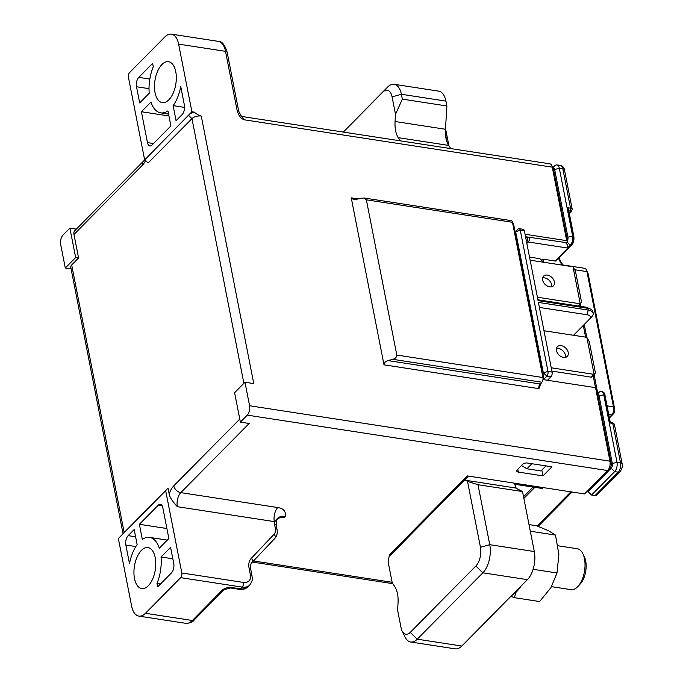 <?xml version="1.0" encoding="UTF-8"?>
<svg xmlns="http://www.w3.org/2000/svg" width="683" height="683" viewBox="0 0 683 683"><rect width="100%" height="100%" fill="white"/><g stroke="black" fill="none" stroke-linecap="round" stroke-linejoin="round"><path stroke-width="1.02" d="M586.842 337.334L594.116 374.378L595.431 372.935L589.318 341.773L586.842 337.334L543.975 330.743M551.898 371.108L591.35 377.17L594.116 374.378L551.249 367.787M561.195 345.649A6.898 4.841 44.7 0 0 557.448 346.682A6.898 4.841 44.7 0 0 557.354 352.906A6.898 4.841 44.7 0 0 563.509 357.414A6.898 4.841 44.7 0 0 567.257 356.381A6.898 4.841 44.7 0 0 567.351 350.157A6.898 4.841 44.7 0 0 561.195 345.649M556.483 348.492A6.898 4.841 -135.3 0 1 558.438 348.45A6.898 4.841 -135.3 0 1 565.456 357.363M542.644 277.93A6.898 4.841 -135.3 0 1 544.59 277.887A6.898 4.841 -135.3 0 1 551.608 286.8M530.136 260.18L573.003 266.771L580.268 303.815L578.134 305.975M537.401 297.225L580.268 303.815L581.583 302.373L575.47 271.211L573.003 266.771M547.356 275.087A6.898 4.841 44.7 0 0 543.6 276.12A6.898 4.841 44.7 0 0 543.506 282.344A6.898 4.841 44.7 0 0 549.661 286.851A6.898 4.841 44.7 0 0 553.418 285.818A6.898 4.841 44.7 0 0 553.503 279.595A6.898 4.841 44.7 0 0 547.356 275.087M445.931 101.118A20.695 10.587 -81.3 0 0 438.717 91.146L394.185 84.299A20.695 10.587 98.7 0 1 401.399 94.271L445.931 101.118L446.887 105.976L402.347 99.129L395.508 114.334L392.085 96.866L401.399 94.271L402.347 99.129M450.703 148.587L448.637 145.411A22.419 11.466 98.7 0 1 445.47 129.258L446.887 105.976M343.156 132.05L387.577 87.108A20.695 10.587 98.7 0 1 394.185 84.299M387.577 87.108L382.873 92.094A13.797 7.052 98.7 0 1 392.085 96.866M382.873 92.094L343.344 132.075M395.508 114.334L395.073 121.506A22.419 11.466 -81.3 0 0 398.24 137.659L400.306 140.835M410.654 642.003A20.695 10.587 98.7 0 0 417.253 639.186L410.244 632.407L475.855 566.028A13.797 7.052 98.7 0 0 480.448 547.279L489.762 544.692A20.695 10.587 98.7 0 1 482.864 572.815L527.396 579.662L461.793 646.033A20.695 10.587 -81.3 0 1 455.185 648.85L410.654 642.003A20.695 10.587 98.7 0 1 405.045 637.034L402.099 630.972A13.797 7.052 98.7 0 1 401.032 627.634L397.6 610.158L398.035 602.987A22.419 11.466 -81.3 0 0 394.868 586.834L392.23 582.77L388.106 561.776L389.139 556.5L468.461 476.102M480.448 547.279L467.531 481.421L465.114 479.645M410.244 632.407A13.797 7.052 98.7 0 1 402.099 630.972M461.793 646.033L417.253 639.186L482.864 572.815L475.855 566.028M527.396 579.662A20.695 10.587 -81.3 0 0 534.302 551.54L522.529 491.564L477.998 484.717L489.762 544.692L534.302 551.54M467.531 481.421L477.998 484.717M465.225 480.234L515.622 487.978L522.529 491.564M514.683 483.205L515.622 487.978M468.316 476.077L389.139 556.5M396.012 548.073L396.2 549.03M521.471 465.541L526.909 468.786L540.97 470.954L545.982 465.883M531.912 463.723L526.909 468.786M526.619 242.252A3.449 1.767 -81.3 0 0 527.541 237.829L527.387 237.035M542.456 262.076L542.422 261.913A3.449 2.425 -135.3 0 0 538.913 258.524L529.53 257.081M579.261 304.84L579.525 306.189M583.299 325.415L585.596 337.137M593.1 375.402L595.508 387.662M547.493 380.277L550.942 376.785A3.449 1.767 -81.3 0 0 552.095 372.098L538.417 302.415L588.225 310.073A10.347 5.131 -11.1 0 1 593.203 313.326L592.861 311.559A10.347 5.131 168.9 0 0 590.479 309.049L587.312 307.606A6.898 3.415 168.9 0 0 585.579 307.119L537.905 299.786M539.408 307.435L587.081 314.761A6.898 3.415 -11.1 0 1 589.566 319.081A6.898 3.415 -11.1 0 1 589.489 319.157L573.541 335.285M515.153 232.024L517.996 229.146A3.449 1.767 98.7 0 1 519.097 228.677A3.449 1.767 98.7 0 1 520.301 230.342L547.988 371.467A3.449 1.767 98.7 0 1 546.844 376.154L543.992 379.031M590.479 309.049A10.347 5.131 168.9 0 0 587.884 308.315L538.076 300.657L524.407 230.974A3.449 1.767 -81.3 0 0 523.204 229.309L519.097 228.677M515.17 232.118L515.648 231.639L543.335 372.764L542.857 373.242M593.203 313.326A10.347 5.131 -11.1 0 1 591.956 316.553A10.347 5.131 -11.1 0 1 591.837 316.664L589.634 318.995M515.332 484.341L542.148 488.465L543.036 487.568M523.545 496.72L533.082 487.073M613.539 413.736A3.449 1.767 -81.3 0 0 613.573 413.702A3.449 1.767 -81.3 0 0 614.683 409.049L613.479 406.855L586.945 271.612A6.898 3.526 -81.3 0 0 586.415 269.947A6.898 3.526 -81.3 0 0 584.546 268.291L562.86 264.953A6.898 3.526 98.7 0 1 563.765 265.354M586.415 269.947L587.884 272.978A3.449 1.767 -81.3 0 1 588.148 273.806L614.683 409.049M609.449 417.979L613.573 413.702M608.801 414.658L612.216 415.179M608.749 414.385L612.164 414.914A6.898 3.526 -81.3 0 0 613.479 406.855L607.076 405.873M612.164 414.914L612.685 414.683M597.608 394.262A3.449 1.767 98.7 0 1 599.068 395.927L612.335 463.544L616.988 462.246L603.721 394.629A6.898 3.526 98.7 0 0 601.322 391.299A6.898 3.526 98.7 0 0 599.119 392.238L597.54 393.912M610.218 422.111L604.976 395.15A1.383 0.683 168.9 0 0 604.31 394.714L599.068 395.927M610.004 422.154L604.31 394.714A6.898 3.526 -81.3 0 0 601.902 391.393A6.898 3.526 -81.3 0 0 601.612 391.368M597.523 393.852L599.119 392.238M612.335 463.544A3.449 1.767 98.7 0 1 611.183 468.231L588.046 491.64L587.841 490.59M588.046 491.64L591.555 495.03L595.072 495.568A3.449 2.425 44.7 0 0 596.951 495.055L620.087 471.646A3.449 2.425 -135.3 0 1 618.209 472.166L614.691 471.62L611.183 468.231M591.555 495.03L614.691 471.62A6.898 3.526 98.7 0 0 616.988 462.246L620.505 462.792A3.449 1.708 -11.1 0 1 622.162 463.868L614.435 424.476A3.449 1.708 168.9 0 0 612.779 423.392A2.066 1.059 -81.3 0 0 612.062 422.393L614.435 424.476M558.737 258.148L559.053 259.753A2.066 1.024 -11.1 0 1 560.043 260.402L562.963 265.226M597.275 392.588A3.449 2.425 44.7 0 0 597.352 391.257L594.048 374.438M586.765 337.325L584.247 324.459M580.695 306.368L580.209 303.875M543.625 262.255L543.019 259.156L555.322 261.043A1.383 0.965 44.7 0 0 556.073 260.838L571.611 245.12A1.383 0.965 -135.3 0 1 570.86 245.325L570.279 245.24L567.513 248.031L528.258 241.995L526.849 243.421M523.878 498.428L534.84 487.346M552.931 167.941A3.449 1.767 98.7 0 1 554.656 169.538L559.309 168.24L572.576 235.866A6.898 3.526 98.7 0 1 570.279 245.24L567.863 242.9M555.322 261.043L570.86 245.325A6.898 3.526 -81.3 0 0 573.165 235.951L567.923 237.155L554.656 169.538M567.923 237.155A3.449 1.767 98.7 0 1 567.488 240.74M565.737 242.892C567.727 244.821 568.316 246.537 567.513 248.031M543.019 259.156L541.764 260.419M573.822 236.386A1.383 0.683 -11.1 0 0 573.165 235.951L567.624 207.726L568.529 209.374L573.822 236.386C574.301 239.904 573.558 242.815 571.611 245.12M552.837 167.745L554.707 165.858A6.898 3.526 98.7 0 1 556.901 164.919A6.898 3.526 98.7 0 1 559.309 168.24L562.826 168.778A6.898 3.526 -81.3 0 0 560.419 165.457C562.655 166.003 564.013 167.472 564.482 169.862A3.449 1.708 168.9 0 0 562.826 168.778L570.553 208.178A3.449 1.708 -11.1 0 1 572.209 209.263L564.482 169.862M529.41 237.343A3.449 1.767 98.7 0 1 528.258 241.995M551.523 586.654L570.971 589.642A20.695 10.587 -81.3 0 0 577.579 586.825A20.695 10.587 -81.3 0 0 577.809 586.586A20.695 10.587 -81.3 0 0 582.864 553.7A20.695 10.587 -81.3 0 0 577.263 548.731L557.96 545.768M579.927 584.341A17.246 8.819 -81.3 0 0 580.123 584.136A17.246 8.819 -81.3 0 0 584.341 556.73L582.864 553.7M511.891 595.345A37.941 19.397 -81.3 0 0 516.587 591.709A37.941 19.397 -81.3 0 0 520.924 586.21M515.998 592.281L514.367 597.659L539.604 601.544L550.925 587.653L557.012 572.969L558.873 554.425L555.501 535.079L548.662 530.819L536.59 525.756L529.009 524.595M555.501 535.079L530.307 531.203M514.367 597.659L510.918 596.336M557.012 572.969L533.099 569.289M69.888 228.139L62.981 235.123A6.898 3.526 98.7 0 0 60.685 244.497L65.295 268.018L75.659 257.542L69.888 228.139L76.3 229.121M74.925 230.521A6.898 4.841 44.7 0 0 73.969 234.465L142.346 165.295A6.898 4.841 -135.3 0 1 143.293 161.35L74.925 230.521M218.295 41.356C221.984 41.168 224.946 44.856 227.174 52.42A3.449 1.708 168.9 0 0 225.51 51.336A20.695 10.587 -81.3 0 0 218.295 41.356L171.416 34.15A20.695 10.587 98.7 0 0 164.816 36.967L129.591 72.594A3.449 1.767 98.7 0 0 128.438 77.281L144.591 159.609L148.1 162.998L191.957 118.629L243.882 383.325M185.725 623.314A20.695 10.587 -81.3 0 0 192.333 620.497A3.449 2.425 44.7 0 0 194.203 619.976C192.794 622.136 189.968 623.246 185.725 623.314L138.845 616.1A20.695 10.587 98.7 0 0 145.453 613.291L180.671 577.656A3.449 1.767 98.7 0 0 181.823 572.969L165.67 490.642L168.027 488.157L169.179 494.04C169.623 497.062 172.347 501.288 177.341 506.701L274.327 521.607A10.347 5.293 98.7 0 1 277.776 507.546L180.79 492.639A10.347 5.293 -81.3 0 0 177.341 506.701M168.027 488.157L124.169 532.518L71.681 264.978L78.588 257.986L73.969 234.465M143.293 161.35L191.897 111.747L178.63 44.122A20.695 10.587 98.7 0 0 171.416 34.15M161.948 64.535A20.695 10.587 -81.3 0 0 154.486 86.826A20.695 10.587 -81.3 0 0 162.264 102.629A20.695 10.587 -81.3 0 0 168.863 99.812A20.695 10.587 -81.3 0 0 176.325 77.52A20.695 10.587 -81.3 0 0 168.547 61.718A20.695 10.587 -81.3 0 0 161.948 64.535M141.407 111.739L147.468 142.61A6.898 3.526 -81.3 0 0 149.867 145.931A6.898 3.526 -81.3 0 0 152.07 144.992L170.895 125.954L167.933 110.885A31.042 15.871 98.7 0 1 160.684 112.857A31.042 15.871 98.7 0 1 150.952 102.083L141.407 111.739L168.932 115.965M152.616 63.399L138.803 77.375A6.898 3.526 -81.3 0 0 136.506 86.75L139.682 102.92L149.218 93.264A31.042 15.871 98.7 0 1 153.282 66.772L152.616 63.399M176.069 120.712L182.113 114.599A6.898 3.526 -81.3 0 0 184.41 105.225L180.756 86.579A31.042 15.871 98.7 0 1 173.115 105.643L176.069 120.712M244.642 119.858C241.142 119.073 238.615 115.837 237.052 110.134L238.709 111.218L240.886 115.444L244.642 119.858L552.274 167.156A6.898 3.526 -81.3 0 0 551.744 165.491A6.898 3.526 -81.3 0 0 549.875 163.835L242.337 116.554M553.478 169.358L552.274 167.156L566.702 240.664L567.897 242.858L553.478 169.358A3.449 1.767 -81.3 0 0 553.213 168.522L551.744 165.491M567.897 242.858L525.534 236.745M390.497 555.066L389.284 554.878L467.326 475.923L584.528 493.946L607.657 470.544A6.898 3.526 -81.3 0 0 607.742 470.459A6.898 3.526 -81.3 0 0 609.962 461.17L595.542 387.662L544.103 379.757M191.897 111.747L194.143 112.089C197.165 114.505 199.538 115.828 201.263 116.042L253.76 383.581L244.966 382.232L234.611 392.716L240.373 422.111L249.167 423.469L180.79 492.639A6.898 4.841 44.7 0 1 173.781 485.852A17.246 8.819 -81.3 0 0 169.179 494.04M240.373 422.111L247.28 415.127A6.898 3.526 98.7 0 0 249.585 405.753L244.966 382.232M277.418 519.14A13.797 9.69 -135.3 0 1 284.538 517.441L285.221 516.741A13.797 9.69 44.7 0 0 277.716 518.807C276.453 519.473 275.966 521.735 276.265 525.586A3.449 1.708 168.9 0 0 274.609 524.501A17.246 12.106 44.7 0 1 274.327 521.607C276.786 521.479 276.393 515.127 285.221 516.741C286.186 511.541 283.701 508.476 277.776 507.546M517.159 469.904L522.683 464.312A3.449 1.708 168.9 0 1 527.336 463.023L551.949 466.805L542.968 475.889L518.363 472.098A3.449 1.708 168.9 0 1 516.707 471.022A3.449 1.708 168.9 0 1 517.159 469.904M165.67 490.642L118.364 538.503L131.631 606.128A20.695 10.587 98.7 0 0 138.845 616.1M71.1 268.914L65.295 268.018M71.681 264.978A6.898 3.415 168.9 0 0 70.767 267.207L123.051 533.705M124.016 532.68A6.898 3.415 -11.1 0 1 124.093 532.603A6.898 3.415 -11.1 0 1 124.169 532.518L121.813 535.011M141.398 550.438A20.695 10.587 -81.3 0 0 133.936 572.73A20.695 10.587 -81.3 0 0 141.714 588.533A20.695 10.587 -81.3 0 0 148.322 585.724A20.695 10.587 -81.3 0 0 155.775 563.424A20.695 10.587 -81.3 0 0 148.006 547.621A20.695 10.587 -81.3 0 0 141.398 550.438M168.855 538.52L162.802 507.648A6.898 3.526 -81.3 0 0 160.394 504.319A6.898 3.526 -81.3 0 0 158.191 505.258L139.375 524.296L142.329 539.365A31.042 15.871 98.7 0 1 149.577 537.393A31.042 15.871 98.7 0 1 159.318 548.167L168.855 538.52M157.645 586.851L171.459 572.883A6.898 3.526 -81.3 0 0 173.755 563.509L170.588 547.339L161.043 556.986A31.042 15.871 98.7 0 1 156.988 583.478L157.645 586.851M134.192 529.538L128.148 535.651A6.898 3.526 -81.3 0 0 125.851 545.025L129.505 563.671A31.042 15.871 98.7 0 1 137.146 544.607L134.192 529.538M166.9 528.531L139.375 524.296M160.454 584.008L156.988 583.478M161.043 556.986L172.833 558.805M78.588 257.986L75.659 257.542M395.645 548.44L396.097 548.509M201.263 116.042A6.898 3.415 168.9 0 0 191.957 118.629L188.448 115.239A10.347 5.131 168.9 0 1 194.143 112.089M566.702 240.664L525.048 234.26M538.904 388.653A3.449 1.767 98.7 0 1 540.014 384.008A3.449 1.767 98.7 0 1 540.048 383.966L541.781 382.215A3.449 1.767 -81.3 0 0 541.815 382.181A6.898 3.526 98.7 0 0 540.834 384.008L538.904 388.653L384 364.833L351.241 197.839L358.413 198.941M607.819 470.374L610.013 468.051A3.449 1.767 -81.3 0 0 610.056 468.009A3.449 1.767 -81.3 0 0 611.165 463.364L596.746 389.865L595.542 387.662M541.858 382.139L541.815 382.181A3.449 1.767 -81.3 0 0 542.925 377.528L544.129 379.731L513.676 224.494L512.472 222.291A3.449 1.767 -81.3 0 0 511.268 220.635L364.124 198.01M366.361 199.829L396.814 355.066L542.925 377.528L512.472 222.291L366.361 199.829L363.928 197.968L353.674 199.701L351.241 197.839M384 364.833C384.077 362.75 385.434 361.333 388.081 360.598L392.742 359.301C395.389 358.558 396.746 357.149 396.814 355.066M542.968 475.889L541.832 470.083M184.598 107.41L173.115 105.643M448.637 145.411L398.24 137.659M395.073 121.506L445.47 129.258M447.049 142.192L445.461 134.09M525.697 237.539L527.541 237.829M552.095 372.098L547.988 371.467L543.335 372.764L546.844 376.154L550.942 376.785M524.407 230.974L520.301 230.342L515.648 231.639L517.996 229.146M587.081 314.761L588.225 310.073L587.884 308.315L585.579 307.119M588.148 273.806L586.945 271.612L574.642 269.717M595.072 495.568L618.209 472.166A6.898 3.526 -81.3 0 0 620.505 462.792L612.779 423.392L609.851 422.939M537.154 525.97L570.886 491.845M572.209 209.263L571.475 211.559A2.066 1.451 -135.3 0 1 570.348 211.867A1.383 0.683 -11.1 0 0 569.861 210.987A2.066 1.059 -81.3 0 0 570.553 208.178L567.624 207.726M569.238 212.994L570.348 211.867M559.053 259.753L562.032 265.081M554.707 165.858L552.863 167.805M569.861 210.987L568.811 210.825M142.346 165.295A17.246 8.819 -81.3 0 0 145.564 160.548M239.784 419.08L173.781 485.852M607.657 470.544L247.28 415.127M253.495 560.965L392.127 582.283M274.609 524.501L275.386 528.454A3.449 1.708 -11.1 0 1 277.042 529.538C277.691 533.082 276.948 536.035 274.814 538.409A3.449 2.459 -136.6 0 1 274.788 538.435L252.112 562.425M275.386 528.454A10.347 7.265 -135.3 0 1 274.037 534.294L251.31 558.335A17.246 12.106 44.7 0 0 249.056 568.068L250.413 574.958A10.347 7.265 -135.3 0 1 243.353 582.428L181.823 572.969M251.31 558.335A3.449 2.459 43.4 0 1 252.087 562.45L274.814 538.409A3.449 2.459 -136.6 0 0 274.037 534.294M249.056 568.068A3.449 1.708 168.9 0 1 250.712 569.152C250.439 565.285 250.892 563.048 252.087 562.45A3.449 2.459 43.4 0 1 252.061 562.476M145.453 613.291L192.333 620.497L222.368 590.103A6.898 3.415 168.9 0 1 231.682 587.508L240.476 588.866L242.2 587.115L180.671 577.656M250.413 574.958A3.449 1.708 -11.1 0 1 252.07 576.042C251.805 578.621 254.033 578.288 249.705 585.058A13.797 9.69 -135.3 0 1 242.2 587.115A3.449 1.767 -81.3 0 0 243.353 582.428M247.98 586.799C245.726 588.977 242.858 589.822 239.374 589.327A3.449 1.767 -81.3 0 0 240.476 588.866A13.797 9.69 44.7 0 0 247.98 586.799L249.705 585.058M231.682 587.508A3.449 1.767 98.7 0 1 230.581 587.978L224.246 589.591A3.449 2.425 -135.3 0 1 222.368 590.103M162.213 505.881L158.191 505.258M128.148 535.651L135.618 536.804M135.84 546.562L125.851 545.025M237.052 110.134L225.51 51.336L178.63 44.122M611.165 463.364L609.962 461.17L249.585 405.753M392.742 359.301L541.781 382.215M540.048 383.966L388.081 360.598M517.799 469.255L518.363 472.098M147.468 142.61L153.513 143.532M138.803 77.375L149.825 79.066M149.022 88.67L136.506 86.75M515.127 483.274L516.1 488.225M445.512 128.472L448.927 145.855M589.566 319.081L591.956 316.553M601.322 391.299L601.902 391.393C603.977 392.247 604.993 393.502 604.976 395.15M620.087 471.646C622.093 468.666 622.785 466.071 622.162 463.868M572.072 492.033L538.153 526.354M571.475 211.559L569.374 213.685M559.454 257.414L560.043 260.402M560.419 165.457L556.901 164.919M612.053 422.393L610.269 422.12M580.123 584.136L577.809 586.586M392.802 583.658L252.445 562.075M124.093 532.603L121.762 535.071M276.265 525.586L277.042 529.538M250.712 569.152L252.07 576.042M239.374 589.327L230.581 587.978M224.246 589.591L194.203 619.976M167.275 540.116L149.577 537.393M227.174 52.42L238.709 111.218M610.056 468.009L607.742 470.459M168.556 114.07L160.684 112.857"/></g></svg>
